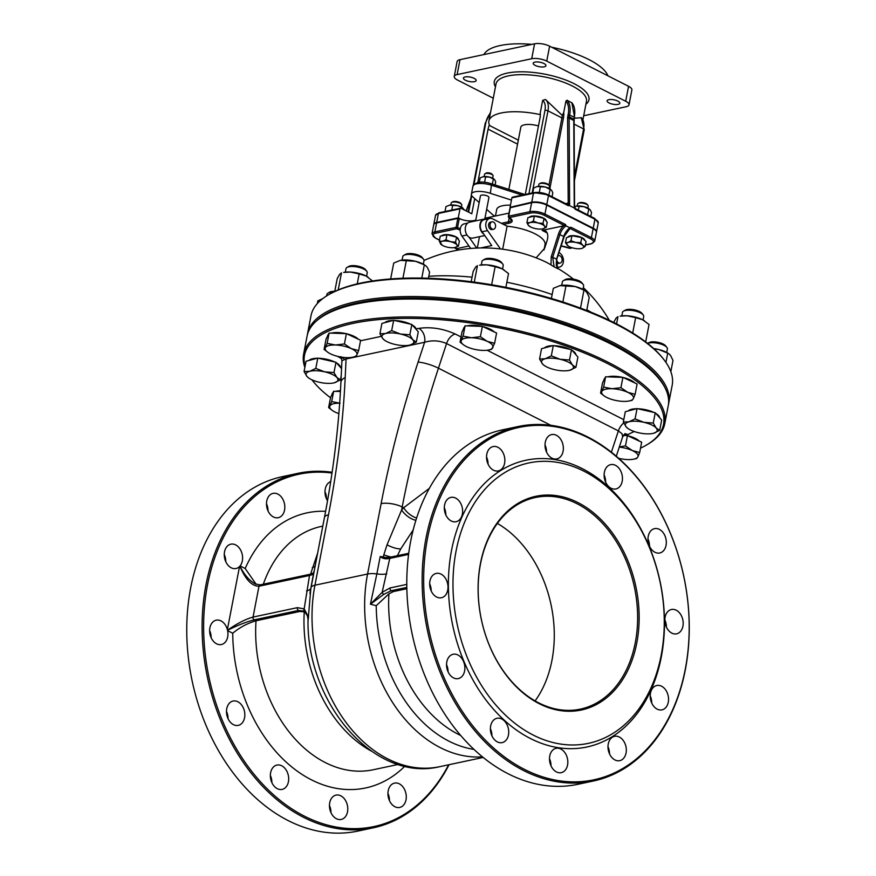<?xml version="1.0" encoding="UTF-8"?>
<svg xmlns="http://www.w3.org/2000/svg" width="876" height="876" viewBox="0 0 876 876"><rect width="100%" height="100%" fill="white"/><g stroke="black" fill="none" stroke-linecap="round" stroke-linejoin="round"><path stroke-width="1.31" d="M540.35 114.636A46.045 16.053 -169.1 0 0 501.16 112.993A46.045 16.053 -169.1 0 0 488.885 121.03A46.045 16.053 -169.1 0 0 489.772 125.651L518.329 140.171M572.017 102.985L567.013 100.214L565.94 101.047L563.739 112.511L562.25 115.435L545.496 99.47L542.671 100.379L540.273 112.829A16.228 9.68 116.9 0 1 539.977 118.118L525.282 194.45M581.346 117.778L574.503 118.205M493.276 98.232L457.568 80.077A10.819 3.767 10.9 0 1 454.25 76.475A10.819 3.767 10.9 0 1 457.13 74.591L531.699 58.736A10.819 3.767 10.9 0 1 546.744 61.112L625.694 101.244A10.819 3.767 10.9 0 1 629.012 104.846A10.819 3.767 10.9 0 1 626.121 106.73L583.69 115.752M474.442 81.665A6.493 2.267 -169.1 0 0 476.172 80.526A6.493 2.267 -169.1 0 0 470.226 77.077A6.493 2.267 -169.1 0 0 463.426 78.073A6.493 2.267 -169.1 0 0 467.236 80.975A6.493 2.267 -169.1 0 0 474.442 81.665M618.106 104.386A6.493 2.267 -169.1 0 0 619.836 103.248A6.493 2.267 -169.1 0 0 613.89 99.798A6.493 2.267 -169.1 0 0 607.09 100.795A6.493 2.267 -169.1 0 0 610.9 103.697A6.493 2.267 -169.1 0 0 618.106 104.386M544.226 66.828A6.493 2.267 -169.1 0 0 545.956 65.689A6.493 2.267 -169.1 0 0 540.01 62.24A6.493 2.267 -169.1 0 0 533.21 63.236A6.493 2.267 -169.1 0 0 537.021 66.138A6.493 2.267 -169.1 0 0 544.226 66.828M483.902 54.575A63.828 22.25 10.9 0 1 500.185 45.541A63.828 22.25 10.9 0 1 531.907 44.369M551.705 47.238A63.828 22.25 10.9 0 1 607.955 75.829M454.25 76.475L457.13 61.539A10.819 3.767 10.9 0 1 460.01 59.656L534.579 43.8A10.819 3.767 10.9 0 1 549.624 46.176L628.574 86.308A10.819 3.767 10.9 0 1 631.881 89.91L629.012 104.846M538.466 125.947A13.523 4.708 -169.1 0 0 524.428 124.819A13.523 4.708 -169.1 0 0 520.826 127.184L508.846 189.369M477.825 182.46L488.096 129.155A16.228 9.68 116.9 0 1 489.366 124.808M433.784 224.563A10.819 3.767 10.9 0 1 433.806 224.311A10.819 3.767 10.9 0 1 436.697 222.427L458.268 217.839L459.999 208.871A1.084 0.777 -102 0 1 460.962 208.269L471.792 213.777L474.726 198.589M591.256 312.327A125.18 43.636 -169.1 0 0 586.843 309.775M552.143 294.533A125.18 43.636 -169.1 0 0 506.843 282.28M472.076 277.155A125.18 43.636 -169.1 0 0 428.802 276.29M536.123 257.84L544.686 248.193L547.084 240.615A10.819 6.45 -63.1 0 0 545.146 230.706A10.819 6.45 -63.1 0 0 542.156 230.388L563.607 225.833A11.903 7.096 -63.1 0 0 558.494 233.991L551.223 256.843L552.69 257.27L554.125 266.862L550.993 264.913A145.985 87.085 -63.1 0 0 545.157 261.705A146.04 146.04 0 0 0 424.028 260.457M557.574 268.472L556.556 259.23A146.905 113.683 92.2 0 0 552.69 257.27L559.95 234.407A10.819 6.45 116.9 0 1 566.049 225.877L565.469 224.486L563.607 225.833M492.903 175.266L492.082 174.214A3.241 1.128 -169.1 0 0 489.257 172.944A3.241 1.128 -169.1 0 0 486.169 173.076L485.019 173.744A4.325 1.511 10.9 0 1 485.753 173.481A4.325 1.511 10.9 0 1 492.903 175.266A4.325 1.511 10.9 0 1 493.1 175.868L492.651 178.211M484.154 176.569L484.603 174.236A4.325 1.511 10.9 0 1 485.019 173.744M479.15 202.564L472.963 197.001A13.523 4.708 10.9 0 1 471.408 194.154A13.523 4.708 10.9 0 1 490.308 193.311L491.644 183.851L524.921 194.527M494.743 216.142A29.751 10.37 10.9 0 1 492.17 214.27L486.662 209.32M567.111 204.404A2.168 1.566 78 0 0 568.053 203.123L565.611 203.648M566.958 204.447L567.177 204.415A2.168 1.314 84.5 0 0 567.177 204.426A2.168 1.314 84.5 0 0 568.206 203.188L567.604 118.14A1.084 0.569 179.7 0 1 569.137 118.118A5.409 3.23 116.9 0 1 569.258 116.858L567.757 116.617A6.493 3.876 -63.1 0 0 567.604 118.14M567.177 204.426L568.349 205.718L569.225 205.433L568.206 203.188M575.105 209.156L594.946 219.241A1.084 0.646 -63.1 0 0 594.705 218.431L575.696 208.773L574.371 206.331L574.492 208.105L575.105 209.156L575.784 208.937M458.268 217.839L461.455 219.46M569.225 205.433L574.481 208.105M510.817 207.141L531.732 202.214A10.819 3.767 10.9 0 1 546.777 204.601L593.216 228.209A10.819 3.767 10.9 0 1 596.534 231.801A10.819 3.767 10.9 0 1 596.457 232.052M512.843 197.242A1.084 0.777 78 0 0 511.88 197.845L533.451 193.257A1.084 0.777 -102 0 1 533.999 192.589L512.427 197.177M510.15 206.802L511.88 197.845M556.72 260.161A3.789 2.737 78 0 0 560.125 263.063L558.669 263.38A3.789 2.737 -102 0 1 556.271 262.417M560.125 263.063A3.789 2.737 78 0 0 562.053 260.741A3.789 2.737 78 0 0 561.275 257.029A3.789 2.737 78 0 0 558.549 255.661A3.789 2.737 78 0 0 558.078 255.825M493.593 229.238L492.126 229.556A3.789 2.737 -102 0 1 488.666 226.424A3.789 2.737 -102 0 1 490.549 222.143L492.016 221.836A3.789 2.737 78 0 0 490.122 226.107A3.789 2.737 78 0 0 493.593 229.238A3.789 2.737 78 0 0 495.509 226.917A3.789 2.737 78 0 0 494.732 223.205A3.789 2.737 78 0 0 492.016 221.836M490.308 193.311L511.442 200.1M484.8 219L488.928 197.527A4.325 1.511 -169.1 0 0 486.388 195.589A4.325 1.511 -169.1 0 0 481.581 195.14A4.325 1.511 -169.1 0 0 480.431 195.895L475.613 220.894M495.466 215.989L496.703 209.528A21.637 7.545 10.9 0 1 502.474 205.75A21.637 7.545 10.9 0 1 510.467 205.181M477.891 220.413L469.547 222.186A8.114 5.869 78 0 0 465.43 227.169A8.114 5.869 78 0 0 468.999 237.111A8.114 5.869 -102 0 0 472.92 238.064L484.724 235.556M543.996 249.989L545.025 244.645A32.456 11.311 -169.1 0 0 507.095 226.205L492.684 218.88A7.577 5.475 78 0 0 489.761 218.442L484.286 219.613A7.577 5.475 78 0 0 480.42 224.333A7.577 5.475 78 0 0 482.052 231.768L483.629 234.001A8.114 5.869 -102 0 1 480.048 224.07A8.114 5.869 -102 0 1 484.165 219.077A8.114 5.869 -102 0 1 486.344 219.175M476.73 248.072L468.999 237.111M479.49 236.662L477.3 248.039M483.629 234.001L491.786 245.576L480.661 247.952M489.761 218.442A7.577 5.475 78 0 0 485.906 223.172A7.577 5.475 78 0 0 487.538 230.607L500.47 248.948M470.708 248.466L461.948 236.049A7.577 5.475 -102 0 1 460.316 228.614A7.577 5.475 -102 0 1 464.181 223.884L467.598 223.15M556.939 267.541L559.337 267.103A7.577 5.475 78 0 0 559.457 267.081A7.577 5.475 78 0 0 563.454 260.511A7.577 5.475 78 0 0 559.216 252.704L559.096 252.638M544.883 245.411L545.463 245.718M507.095 226.205L502.66 249.222M475.756 220.172L473.577 220.642A10.819 3.767 10.9 0 1 459.265 218.606L457.83 218.409L456.111 227.366L434.868 231.877A1.084 0.777 78 0 0 435.46 233.268L456.692 228.756A1.084 0.569 -65.7 0 0 457.535 227.574L456.111 227.366A1.084 0.777 78 0 0 456.692 228.756A11.903 4.15 -169.1 0 0 460.174 230.027M455.816 247.799L457.425 249.704M508.649 216.701A1.084 0.712 -60 0 0 509.252 217.576L530.495 213.065A9.735 3.394 10.9 0 1 544.04 215.211L564.702 225.712M590.479 238.809A1.084 0.646 -63.1 0 0 591.399 237.659L570.889 227.234L569.805 228.308L590.479 238.809A9.735 3.394 10.9 0 1 590.862 243.758A1.084 0.777 78 0 0 591.278 243.813L594.705 241.261L596.436 232.304A10.819 3.767 -169.1 0 0 593.118 228.702L546.679 205.094A10.819 3.767 -169.1 0 0 531.633 202.717L510.314 207.7M436.598 222.92A10.819 3.767 -169.1 0 0 433.719 224.814L431.988 233.772A10.819 3.767 -169.1 0 1 434.868 231.877L436.598 222.92L457.83 218.409M509.022 213.109L484.943 218.223M454.359 247.623L456.516 248.718L468.945 245.959M572.094 247.744L569.63 248.269A1.084 0.569 114.3 0 1 569.203 248.083M566.049 225.877L569.926 227.837L570.889 227.234L569.926 227.837A10.819 6.45 -63.1 0 0 563.815 236.378L556.556 259.23L556.282 265.406L557.881 268.724M623.767 422.998A10.819 6.45 -63.1 0 0 618.379 430.893L622.026 433.762L622.639 436.916L625.092 433.554M624.643 433.861A10.819 7.818 -102 0 1 627.774 434.616L634.191 431.507M343.786 358.58A10.819 6.45 -63.1 0 1 343.918 358.645L340.83 356.641L341.925 360.671L346.075 358.974A10.819 7.818 78 0 0 346.261 357.627M341.925 360.671L340.906 382.374A15.144 7.326 2.7 0 1 345.199 377.578L346.075 358.974L424.619 342.275A10.819 7.818 78 0 0 418.805 328.39L416.155 328.949M611.371 452.18L618.379 430.893L446.563 343.556L438.449 368.183A15.144 3.033 -161.8 0 0 418.104 362.073L424.619 342.275C432.01 340.041 439.314 340.468 446.563 343.556A10.819 6.45 116.9 0 1 455.268 334.019C442.928 328.533 430.773 326.649 418.805 328.39M330.526 397.781A182.821 63.729 10.9 0 1 312.885 381.027A182.821 63.729 10.9 0 1 311.987 379.845M305.056 366.398A182.821 63.729 10.9 0 1 514.869 331.248A182.821 63.729 10.9 0 1 646.181 445.205A182.821 63.729 10.9 0 1 640.52 448.151M663.723 359.39L662.902 358.339A182.821 63.729 -169.1 0 0 503.831 286.945A182.821 63.729 -169.1 0 0 329.617 294.161L328.467 294.829A183.905 64.101 10.9 0 1 360.014 283.638A183.905 64.101 10.9 0 1 663.723 359.39A183.905 64.101 10.9 0 1 672.177 385.298L668.716 403.212A183.905 64.101 -169.1 0 0 560.607 320.966A183.905 64.101 -169.1 0 0 356.565 301.563A183.905 64.101 -169.1 0 0 307.553 333.668A183.905 64.101 -169.1 0 0 307.345 334.917M307.553 333.668L311.002 315.743A183.905 64.101 10.9 0 1 328.467 294.829M668.443 404.449A183.905 64.101 -169.1 0 0 668.716 403.212M316.378 321.032A182.821 63.729 10.9 0 1 499.999 306.863A182.821 63.729 10.9 0 1 665.212 388.21M659.792 379.801L658.971 378.75A182.821 63.729 -169.1 0 0 499.9 307.356A182.821 63.729 -169.1 0 0 325.686 314.572L324.536 315.24A183.905 64.101 10.9 0 1 356.083 304.049A183.905 64.101 10.9 0 1 659.792 379.801A183.905 64.101 10.9 0 1 668.246 405.708L664.785 423.623A183.905 64.101 -169.1 0 0 556.676 341.377A183.905 64.101 -169.1 0 0 352.634 321.974A183.905 64.101 -169.1 0 0 303.622 354.079A183.905 64.101 -169.1 0 0 304.859 367.394M303.622 354.079L307.071 336.154A183.905 64.101 10.9 0 1 324.536 315.24M646.181 445.205L647.331 444.537A183.905 64.101 -169.1 0 0 664.785 423.623M311.944 379.823A183.905 64.101 -169.1 0 0 312.064 379.976L312.885 381.027M386.009 558.833A2.168 1.117 -92 0 1 386.984 557.519L390.871 557.081A2.168 1.566 78 0 0 389.776 558.406A16.228 5.661 10.9 0 1 386.009 558.833L382.33 558.023A2.168 0.887 -62.3 0 1 383.283 557.026A15.144 5.278 -169.1 0 0 380.206 556.512L382.33 558.023M384.301 558.713A2.168 0.996 -80.8 0 1 385.44 557.421L386.984 557.519M391.189 557.016A16.228 5.672 22.6 0 1 383.83 554.782L383.283 557.026A16.228 5.661 10.9 0 0 385.44 557.421L387.444 557.683M429.667 583.777A12.439 8.99 -102 0 1 430.609 586.394L430.85 587.435A12.439 8.99 -102 0 1 431.189 590.95M462.375 514.081A12.439 8.99 -102 0 1 456.057 521.724A12.439 8.99 -102 0 1 444.68 511.431A12.439 8.99 -102 0 1 450.888 497.393A12.439 8.99 -102 0 1 459.812 501.882A12.439 8.99 -102 0 1 462.375 514.081M444.307 507.762A12.439 8.99 -102 0 1 445.829 514.935M408.588 554.409L389.776 558.406L382.155 592.296A2.168 0.975 48.8 0 0 383.71 594.399L370.428 604.21L382.155 592.296L390.05 587.949A2.168 1.566 78 0 0 391.222 590.731L383.71 594.399M473.949 749.385A129.998 93.984 -102 0 1 376.231 605.699L370.428 604.21L376.855 573.933A16.228 5.661 -169.1 0 0 386.798 573.846M406.847 588.716L393.521 591.541L388.922 593.84A124.403 89.943 78 0 0 460.71 735.479M376.231 605.699L388.922 593.84M383.83 554.782L387.039 544.817L401.613 509.985A140.631 101.671 -102 0 1 403.661 507.73L429.339 488.37M413.198 529.925L400.748 548.891L397.386 555.691M415.881 520.322A16.228 9.866 41.3 0 1 401.613 509.985L402.194 506.985A15.144 5.278 -169.1 0 0 381.126 503.645A772.38 460.732 116.9 0 1 418.104 362.073M535.083 700.909A108.175 78.205 78 0 0 551.946 660.373A108.175 78.205 78 0 0 497.36 523.432M636.797 642.896A109.259 78.993 -102 0 1 502.769 670.37A109.259 78.993 -102 0 1 536.309 496.199A109.259 78.993 -102 0 1 636.797 642.896M635.286 642.655A108.175 78.205 78 0 0 613.047 536.539A108.175 78.205 78 0 0 535.389 497.502A108.175 78.205 78 0 0 481.395 619.573A108.175 78.205 78 0 0 580.383 709.122A108.175 78.205 78 0 0 635.286 642.655M661.172 655.281A143.335 103.631 78 0 0 529.345 462.846A143.335 103.631 78 0 0 485.348 691.339A143.335 103.631 78 0 0 661.172 655.281M685.339 669.68A181.201 130.995 -102 0 1 593.38 781.009A181.201 130.995 -102 0 1 463.316 715.615A181.201 130.995 -102 0 1 426.054 537.875A181.201 130.995 -102 0 1 518.012 426.546A181.201 130.995 -102 0 1 648.076 491.929A181.201 130.995 -102 0 1 685.339 669.68M685.295 669.133A180.117 130.217 78 0 0 519.643 427.302A180.117 130.217 78 0 0 464.346 714.433A180.117 130.217 78 0 0 685.295 669.133M518.012 426.546L502.66 429.809A181.201 130.995 78 0 0 410.702 541.138A181.201 130.995 78 0 0 447.964 718.889A181.201 130.995 78 0 0 578.029 784.272L593.38 781.009M661.303 656.934A146.577 105.974 -102 0 1 481.493 693.803A146.577 105.974 -102 0 1 526.487 460.13A146.577 105.974 -102 0 1 661.303 656.934M626.055 753.021A12.439 8.99 -102 0 1 619.748 760.664A12.439 8.99 -102 0 1 608.36 750.371A12.439 8.99 -102 0 1 614.569 736.333A12.439 8.99 -102 0 1 623.504 740.822A12.439 8.99 -102 0 1 626.055 753.021M567.56 765.022A12.439 8.99 -102 0 1 561.242 772.665A12.439 8.99 -102 0 1 549.865 762.361A12.439 8.99 -102 0 1 556.074 748.323A12.439 8.99 -102 0 1 564.998 752.812A12.439 8.99 -102 0 1 567.56 765.022M508.463 734.975A12.439 8.99 -102 0 1 502.156 742.618A12.439 8.99 -102 0 1 490.768 732.325A12.439 8.99 -102 0 1 496.977 718.287A12.439 8.99 -102 0 1 505.912 722.777A12.439 8.99 -102 0 1 508.463 734.975M464.608 670.95A12.439 8.99 -102 0 1 458.29 678.593A12.439 8.99 -102 0 1 446.913 668.3A12.439 8.99 -102 0 1 453.122 654.262A12.439 8.99 -102 0 1 462.046 658.752A12.439 8.99 -102 0 1 464.608 670.95M447.735 590.106A12.439 8.99 -102 0 1 441.427 597.75A12.439 8.99 -102 0 1 430.039 587.446A12.439 8.99 -102 0 1 436.248 573.408A12.439 8.99 -102 0 1 445.183 577.897A12.439 8.99 -102 0 1 447.735 590.106M504.598 463.273A12.439 8.99 -102 0 1 498.291 470.916A12.439 8.99 -102 0 1 486.903 460.612A12.439 8.99 -102 0 1 493.111 446.574A12.439 8.99 -102 0 1 502.047 451.063A12.439 8.99 -102 0 1 504.598 463.273M563.093 451.271A12.439 8.99 -102 0 1 556.786 458.915A12.439 8.99 -102 0 1 545.398 448.621A12.439 8.99 -102 0 1 551.606 434.584A12.439 8.99 -102 0 1 560.541 439.073A12.439 8.99 -102 0 1 563.093 451.271M622.19 481.318A12.439 8.99 -102 0 1 615.883 488.961A12.439 8.99 -102 0 1 604.495 478.657A12.439 8.99 -102 0 1 610.703 464.619A12.439 8.99 -102 0 1 619.639 469.109A12.439 8.99 -102 0 1 622.19 481.318M666.056 545.343A12.439 8.99 -102 0 1 659.737 552.986A12.439 8.99 -102 0 1 648.35 542.682A12.439 8.99 -102 0 1 654.558 528.644A12.439 8.99 -102 0 1 663.493 533.134A12.439 8.99 -102 0 1 666.056 545.343M682.919 626.187A12.439 8.99 -102 0 1 676.611 633.83A12.439 8.99 -102 0 1 665.223 623.537A12.439 8.99 -102 0 1 671.432 609.499A12.439 8.99 -102 0 1 680.367 613.988A12.439 8.99 -102 0 1 682.919 626.187M668.278 702.213A12.439 8.99 -102 0 1 661.971 709.856A12.439 8.99 -102 0 1 650.583 699.552A12.439 8.99 -102 0 1 656.792 685.514A12.439 8.99 -102 0 1 665.727 690.003A12.439 8.99 -102 0 1 668.278 702.213M664.851 619.869A12.439 8.99 -102 0 1 666.373 627.041M650.211 695.883A12.439 8.99 -102 0 1 651.733 703.056M607.988 746.702A12.439 8.99 -102 0 1 609.51 753.875M549.493 758.693A12.439 8.99 -102 0 1 551.015 765.865M490.396 728.657A12.439 8.99 -102 0 1 491.918 735.829M446.541 664.632A12.439 8.99 -102 0 1 448.063 671.804M486.53 456.944A12.439 8.99 -102 0 1 488.052 464.116M545.025 444.953A12.439 8.99 -102 0 1 546.547 452.125M604.122 474.989A12.439 8.99 -102 0 1 605.644 482.161M647.977 539.014A12.439 8.99 -102 0 1 649.51 546.186M312.228 574.525L313.006 573.868A2.168 1.84 -139.3 0 1 313.378 573.046L310.608 574.141A2.168 1.566 78 0 0 309.513 575.477A16.228 5.661 -169.1 0 0 312.228 574.525A2.168 1.872 -119.4 0 1 313.071 573.298A2.168 1.872 -119.4 0 1 313.082 573.298A2.168 1.872 -119.4 0 1 313.115 573.276M297.347 607.659L253.054 617.076L258.989 586.219A2.168 1.566 78 0 1 260.084 584.883L255.146 583.876C249.342 580.635 244.262 574.733 239.893 566.159L239.86 566.203C245.598 579.616 251.97 586.296 258.989 586.219L309.513 575.477L304.18 608.875A2.168 1.73 124.6 0 0 304.3 611.273L308.604 617.361L304.18 608.875L297.347 607.659A2.168 1.566 78 0 0 298.508 610.441L304.3 611.273M313.006 573.868L313.696 572.619A2.168 1.555 -159.1 0 1 313.761 572.356A2.168 1.555 -159.1 0 1 313.761 572.346A2.168 1.555 -159.1 0 1 313.849 572.17M313.696 572.619L310.925 587.763M398.251 764.43L373.22 769.752A124.403 89.943 -102 0 1 256.022 620.777L254.215 619.858A2.168 1.566 78 0 1 253.054 617.076C245.652 619.102 237.144 623.482 227.53 630.205L227.541 630.271C237.856 625.19 246.747 621.719 254.215 619.858L298.508 610.441L299.822 611.47L256.022 620.777C247.371 623.318 239.608 627.479 232.731 633.238A140.631 101.671 78 0 0 294.128 768.81A140.631 101.671 78 0 0 404.832 766.215M227.541 630.271L227.618 630.643A12.439 8.99 -102 0 1 227.694 636.885A12.439 8.99 -102 0 1 221.376 644.528A12.439 8.99 -102 0 1 209.999 634.224A12.439 8.99 -102 0 1 216.208 620.186A12.439 8.99 -102 0 1 227.377 629.592L227.53 630.205M239.86 566.203L239.52 566.553A12.439 8.99 -102 0 1 236.016 568.513A12.439 8.99 -102 0 1 224.639 558.209A12.439 8.99 -102 0 1 230.848 544.171A12.439 8.99 -102 0 1 239.772 548.661A12.439 8.99 -102 0 1 242.334 560.87A12.439 8.99 -102 0 1 240.09 565.929L239.893 566.159M224.267 554.541A12.439 8.99 -102 0 1 225.789 561.713M256.219 584.369L245.192 568.524L240.09 565.929M308.133 620.175L310.881 587.96A15.144 5.278 10.9 0 1 310.903 587.862A15.144 5.278 10.9 0 1 314.933 585.212L328.489 514.836A772.38 460.732 -63.1 0 0 345.199 377.578M305.932 612.839L304.257 611.842L299.822 611.47M317.495 553.588L310.553 574.152M373.34 827.798L357.988 831.061A181.201 130.995 -102 0 1 227.924 765.668A181.201 130.995 -102 0 1 190.661 587.927A181.201 130.995 -102 0 1 282.62 476.588L297.971 473.325A181.201 130.995 78 0 0 206.013 584.664A181.201 130.995 78 0 0 243.276 762.405A181.201 130.995 78 0 0 373.34 827.798A181.201 130.995 78 0 0 449.07 764.693M332.124 472.263A181.201 130.995 78 0 0 297.971 473.325M387.948 793.481A12.439 8.99 -102 0 1 389.47 800.653M329.453 805.482A12.439 8.99 -102 0 1 330.975 812.643M270.356 775.435A12.439 8.99 -102 0 1 271.878 782.607M226.49 711.411A12.439 8.99 -102 0 1 228.023 718.583M209.627 630.556A12.439 8.99 -102 0 1 211.149 637.728M266.49 503.733A12.439 8.99 -102 0 1 268.012 510.894M324.985 491.732A12.439 8.99 -102 0 1 326.507 498.904M448.643 764.781A180.117 130.217 -102 0 1 221.19 717.641A180.117 130.217 -102 0 1 332.004 473.051M406.015 799.799A12.439 8.99 -102 0 1 399.697 807.453A12.439 8.99 -102 0 1 388.32 797.149A12.439 8.99 -102 0 1 394.529 783.111A12.439 8.99 -102 0 1 403.453 787.601A12.439 8.99 -102 0 1 406.015 799.799M347.52 811.8A12.439 8.99 -102 0 1 341.202 819.443A12.439 8.99 -102 0 1 329.825 809.139A12.439 8.99 -102 0 1 336.034 795.101A12.439 8.99 -102 0 1 344.958 799.591A12.439 8.99 -102 0 1 347.52 811.8M288.423 781.764A12.439 8.99 -102 0 1 282.105 789.407A12.439 8.99 -102 0 1 270.728 779.103A12.439 8.99 -102 0 1 276.936 765.066A12.439 8.99 -102 0 1 285.861 769.555A12.439 8.99 -102 0 1 288.423 781.764M244.568 717.74A12.439 8.99 -102 0 1 238.25 725.383A12.439 8.99 -102 0 1 226.862 715.079A12.439 8.99 -102 0 1 233.082 701.041A12.439 8.99 -102 0 1 242.006 705.53A12.439 8.99 -102 0 1 244.568 717.74M284.558 510.051A12.439 8.99 -102 0 1 278.239 517.694A12.439 8.99 -102 0 1 266.862 507.401A12.439 8.99 -102 0 1 273.071 493.363A12.439 8.99 -102 0 1 281.995 497.853A12.439 8.99 -102 0 1 284.558 510.051M327.525 500.776A12.439 8.99 -102 0 1 330.712 481.614M587.971 205.356L587.216 204.393A4.413 1.533 -169.1 0 0 581.171 202.455A4.413 1.533 -169.1 0 0 579.167 202.838L578.105 203.451A5.409 1.883 10.9 0 1 580.558 202.98A5.409 1.883 10.9 0 1 587.971 205.356A5.409 1.883 10.9 0 1 588.212 206.112L587.84 208.061M577.218 206.013L577.591 204.064A5.409 1.883 10.9 0 1 578.105 203.451M575.718 242.433L580.766 242.674L582.792 245.335A8.651 3.011 -169.1 0 0 575.718 242.433A8.651 3.011 -169.1 0 0 568.075 242.499L570.955 240.78L575.718 242.433M585.091 246.572L582.212 248.291A8.651 3.011 -169.1 0 0 582.792 245.335L585.091 246.572L586.066 241.513L581.741 237.604L580.766 242.674M568.272 246.046L565.469 242.794L568.075 242.499A8.651 3.011 -169.1 0 0 567.495 245.455A8.651 3.011 -169.1 0 0 568.272 246.046A8.651 3.011 -169.1 0 0 574.568 248.357A8.651 3.011 -169.1 0 0 581.27 248.554A8.651 3.011 -169.1 0 0 582.212 248.291L581.335 248.543M570.955 240.78L571.929 235.71L569.181 236.717L566.443 237.724L565.469 242.794M571.929 235.71L581.741 237.604M567.933 237.177A8.651 3.011 10.9 0 1 576.945 236.06A8.651 3.011 10.9 0 1 584.883 240.451M549.263 185.679L548.507 184.716A4.413 1.533 -169.1 0 0 547.226 183.807A4.413 1.533 -169.1 0 0 540.47 183.172L539.408 183.785A5.409 1.883 10.9 0 1 547.697 184.562A5.409 1.883 10.9 0 1 549.263 185.679A5.409 1.883 10.9 0 1 549.515 186.446L549.143 188.395M538.521 186.347L538.893 184.398A5.409 1.883 10.9 0 1 539.408 183.785M544.5 226.085L546.241 227.311L542.879 228.811A8.651 3.011 -169.1 0 0 544.5 226.085A8.651 3.011 -169.1 0 0 538.061 222.986L543.032 223.424L544.5 226.085M530.133 226.599L528.392 225.362A8.651 3.011 -169.1 0 0 529.575 226.38A8.651 3.011 -169.1 0 0 534.82 228.461A8.651 3.011 -169.1 0 0 542.572 228.888M530.013 222.635L533.375 221.124L538.061 222.986A8.651 3.011 -169.1 0 0 530.013 222.635A8.651 3.011 -169.1 0 0 528.392 225.362L526.925 222.712L530.013 222.635M526.925 222.712L527.899 217.653L531.119 216.854L534.349 216.065L533.375 221.124M534.349 216.065L544.007 218.365L543.032 223.424M529.356 217.292A8.651 3.011 10.9 0 1 535.488 216.022A8.651 3.011 10.9 0 1 543.985 218.354L547.215 222.252L546.241 227.311M544.018 218.376A8.651 3.011 10.9 0 1 546.164 220.982M461.542 204.327L460.787 203.363A4.413 1.533 -169.1 0 0 455.389 201.447A4.413 1.533 -169.1 0 0 452.739 201.819L451.677 202.433A5.409 1.883 10.9 0 1 454.929 201.973A5.409 1.883 10.9 0 1 461.542 204.327A5.409 1.883 10.9 0 1 461.794 205.094L461.411 207.043M450.79 204.995L451.173 203.046A5.409 1.883 10.9 0 1 451.677 202.433M450.636 241.71L455.564 242.203L456.867 244.853A8.651 3.011 -169.1 0 0 450.636 241.71A8.651 3.011 -169.1 0 0 442.49 241.228L445.983 239.794L450.636 241.71M458.433 246.068L454.951 247.514A8.651 3.011 -169.1 0 0 456.867 244.853L458.433 246.068L459.407 241.009L456.538 237.144L455.564 242.203M442.15 245.116L439.27 241.25L442.49 241.228A8.651 3.011 -169.1 0 0 440.573 243.9A8.651 3.011 -169.1 0 0 441.854 245.028A8.651 3.011 -169.1 0 0 446.804 247.032A8.651 3.011 -169.1 0 0 454.852 247.536L454.852 247.536M445.983 239.794L446.957 234.735L443.606 235.458L440.245 236.191L439.27 241.25M446.957 234.735L456.538 237.144M441.679 235.874A8.651 3.011 10.9 0 1 447.997 234.691A8.651 3.011 10.9 0 1 456.451 237.122M456.582 237.199A8.651 3.011 10.9 0 1 458.444 239.641L458.433 239.696M464.543 210.098L462.276 207.612L457.633 205.685A8.651 3.011 10.9 0 1 462.528 207.678A8.651 3.011 10.9 0 1 462.758 207.831M462.528 207.678L462.046 208.827M449.53 205.17L449.53 205.17A8.651 3.011 10.9 0 1 457.633 205.685L449.465 205.181A8.651 3.011 10.9 0 1 449.53 205.17L445.95 206.616L445.008 211.51M452.706 205.181L451.764 210.076M552.055 196.761L552.811 192.819L551.541 190.18L545.354 187.026A8.651 3.011 10.9 0 1 550.248 189.03A8.651 3.011 10.9 0 1 550.478 189.183M550.248 189.03L548.814 195.107M537.251 186.522L537.251 186.522A8.651 3.011 10.9 0 1 545.354 187.026L537.196 186.533A8.651 3.011 10.9 0 1 537.251 186.522L533.681 187.968L532.739 192.862M540.426 186.522L539.298 192.402M590.752 216.427L591.519 212.496L590.249 209.846L584.051 206.703A8.651 3.011 10.9 0 1 588.946 208.696A8.651 3.011 10.9 0 1 589.176 208.849M588.946 208.696L587.511 214.784M575.948 206.189L575.948 206.189A8.651 3.011 10.9 0 1 584.051 206.703L575.893 206.199A8.651 3.011 10.9 0 1 575.948 206.189L574.557 206.594M579.135 206.199L578.368 210.131M495.104 184.956L495.696 181.836L494.666 179.689L489.64 177.127A7.03 2.453 10.9 0 1 493.615 178.748A7.03 2.453 10.9 0 1 493.801 178.879M494.666 179.689L493.418 178.693L492.378 184.08M483.059 176.722L483.059 176.722A7.03 2.453 10.9 0 1 489.64 177.127L483.005 176.733A7.03 2.453 10.9 0 1 483.059 176.722L480.147 177.894L479.314 182.241M485.643 176.722L484.559 182.307M653.715 348.571A16.228 5.661 10.9 0 1 658.993 349.59A16.228 5.661 10.9 0 1 668.18 353.324L658.993 349.59L653.912 348.757M670.83 371.665L672.987 360.452L670.6 355.492L668.87 353.784M665.935 362.401L667.709 353.203M647.638 343.425A10.819 3.767 10.9 0 1 653.058 342.713A10.819 3.767 10.9 0 1 666.899 347.444L665.64 345.845A9.154 3.197 -169.1 0 0 653.923 341.826A9.154 3.197 -169.1 0 0 648.941 342.625L647.605 343.403M666.899 347.444A10.819 3.767 10.9 0 1 667.392 348.966L666.724 352.459M643.904 422.32L653.255 423.064L656.212 428.046A16.228 5.661 -169.1 0 0 643.904 422.32A16.228 5.661 -169.1 0 0 628.935 421.805L635.067 418.903L643.904 422.32M659.694 430.368L653.562 433.27A16.228 5.661 -169.1 0 0 656.212 428.046L659.694 430.368L661.676 420.053L655.237 412.749L653.255 423.064M653.562 433.27L652.751 433.467A16.228 5.661 -169.1 0 0 653.562 433.27M628.114 428.594L626.285 427.028L623.318 422.035L628.935 421.805A16.228 5.661 -169.1 0 0 626.285 427.028A16.228 5.661 -169.1 0 0 628.377 428.769A16.228 5.661 -169.1 0 0 638.604 432.755A16.228 5.661 -169.1 0 0 652.751 433.467M635.067 418.903L637.049 408.588L625.311 411.72L623.318 422.035M637.049 408.588L655.237 412.749M628.289 410.932A16.228 5.661 10.9 0 1 636.436 408.753M637.816 408.764A16.228 5.661 10.9 0 1 654.033 412.476M655.839 413.439A16.228 5.661 10.9 0 1 659.617 417.721M619.354 446.891L625.464 445.906L632.308 450.549L639.677 452.52L637.892 456.867A16.228 5.661 -169.1 0 0 632.308 450.549A16.228 5.661 -169.1 0 0 619.277 447.132M636.611 458.553L633.644 459.188A16.228 5.661 -169.1 0 0 637.892 456.867L636.611 458.553M618.642 458.279A16.228 5.661 -169.1 0 0 627.72 459.582A16.228 5.661 -169.1 0 0 633.644 459.188M623.307 435.449L627.446 435.591L625.464 445.906M627.446 435.591L641.659 442.205L639.677 452.52M623.657 434.934A16.228 5.661 10.9 0 1 627.085 435.569M627.753 435.733A16.228 5.661 10.9 0 1 639.294 441.099M332.628 410.669L328.631 407.614L329.902 405.927A16.228 5.661 -169.1 0 0 332.77 410.767A16.228 5.661 -169.1 0 0 335.486 412.257A16.228 5.661 -169.1 0 0 338.87 413.603M339.669 403.201A16.228 5.661 -169.1 0 0 329.902 405.927L331.686 401.58L340.074 403.212M328.631 407.614L330.613 397.299L333.679 391.265L340.425 391.495M333.679 391.265L331.686 401.58M335.804 391.342A16.228 5.661 10.9 0 1 340.468 390.762M332.015 394.539L332.113 394.025A16.228 5.661 10.9 0 1 332.968 392.656M322.762 298.617L317.846 300.851L317.309 303.589M334.774 291.347A9.154 3.197 -169.1 0 0 329.683 292.135L327.92 293.164A10.819 3.767 10.9 0 1 333.241 292.212M326.584 295.968L326.89 294.391A10.819 3.767 10.9 0 1 327.92 293.164M308.845 378.103L307.027 376.538A16.228 5.661 -169.1 0 0 309.108 378.279A16.228 5.661 -169.1 0 0 319.335 382.264A16.228 5.661 -169.1 0 0 333.482 382.976A16.228 5.661 -169.1 0 0 334.303 382.779L333.526 382.965M304.06 371.555L309.677 371.315A16.228 5.661 -169.1 0 0 307.027 376.538L304.06 371.555L306.042 361.24L317.791 358.098L335.968 362.259L341.552 368.588M315.798 368.413L324.635 371.829A16.228 5.661 -169.1 0 0 309.677 371.315L315.798 368.413L317.791 358.098M336.953 377.556L340.425 379.877L334.303 382.779A16.228 5.661 -169.1 0 0 336.953 377.556A16.228 5.661 -169.1 0 0 324.635 371.829L333.986 372.574L336.953 377.556M341.213 375.782L340.425 379.877M335.968 362.259L333.986 372.574M318.546 358.273A16.228 5.661 10.9 0 1 318.809 358.273A16.228 5.661 10.9 0 1 334.763 361.985M336.581 362.949A16.228 5.661 10.9 0 1 340.348 367.23M309.031 360.441A16.228 5.661 10.9 0 1 317.178 358.262M372.519 280.955L366.113 276.017L359.16 273.936L350.575 272.064L343.655 272.414A16.228 5.661 10.9 0 1 350.575 272.064A16.228 5.661 10.9 0 1 366.113 276.017A16.228 5.661 10.9 0 1 368.03 277.112A16.228 5.661 10.9 0 1 368.106 277.166M338.202 289.923L341.487 272.863L339.614 274.396L337.227 278.601L334.741 291.467M357.244 283.879L359.16 273.936M366.748 271.231L365.489 269.622A9.154 3.197 -169.1 0 0 357.517 266.052A9.154 3.197 -169.1 0 0 348.79 266.413L347.027 267.432A10.819 3.767 10.9 0 1 358.383 267.235A10.819 3.767 10.9 0 1 366.748 271.231A10.819 3.767 10.9 0 1 367.241 272.754L366.573 276.247M345.319 272.162L345.998 268.669A10.819 3.767 10.9 0 1 347.027 267.432M328.073 352.459L324.076 349.393L325.346 347.717A16.228 5.661 -169.1 0 0 328.215 352.557A16.228 5.661 -169.1 0 0 330.92 354.046A16.228 5.661 -169.1 0 0 346.677 357.649A16.228 5.661 -169.1 0 0 352.59 357.244A16.228 5.661 -169.1 0 0 356.839 354.933L355.568 356.609L352.59 357.244M327.131 343.37L335.519 345.002A16.228 5.661 -169.1 0 0 325.346 347.717L327.131 343.37L329.124 333.055L346.403 333.647L360.616 340.271L358.634 350.586L356.839 354.933A16.228 5.661 -169.1 0 0 351.265 348.604A16.228 5.661 -169.1 0 0 335.519 345.002L344.41 343.961L351.265 348.604L358.634 350.586M329.124 333.055L326.058 339.078L324.076 349.393M346.403 333.647L344.41 343.961M346.71 333.789A16.228 5.661 10.9 0 1 358.24 339.165M327.46 336.329L327.558 335.815A16.228 5.661 10.9 0 1 328.412 334.446M331.248 333.132A16.228 5.661 10.9 0 1 346.042 333.636M400.409 260.347L400.299 260.369A16.228 5.661 10.9 0 1 400.409 260.347A16.228 5.661 10.9 0 1 415.607 261.311A16.228 5.661 10.9 0 1 424.783 265.045L415.607 261.311L400.299 260.369L393.718 263.052L390.652 278.94M428.419 278.25L429.59 272.162L427.214 267.213L425.484 265.505M421.783 278.086L424.312 264.913M402.927 278.261L406.376 260.358M423.502 259.165L422.243 257.555A9.154 3.197 -169.1 0 0 414.282 253.985A9.154 3.197 -169.1 0 0 405.555 254.347L403.781 255.365A10.819 3.767 10.9 0 1 420.162 256.832A10.819 3.767 10.9 0 1 423.502 259.165A10.819 3.767 10.9 0 1 424.006 260.687L423.327 264.18M402.084 260.095L402.763 256.602A10.819 3.767 10.9 0 1 403.781 255.365M384.717 340.315L382.889 338.738L379.932 333.756L385.55 333.526A16.228 5.661 -169.1 0 0 382.889 338.738A16.228 5.661 -169.1 0 0 384.98 340.49A16.228 5.661 -169.1 0 0 395.207 344.476A16.228 5.661 -169.1 0 0 409.355 345.177A16.228 5.661 -169.1 0 0 410.165 344.991L409.399 345.177M391.671 330.624L400.507 334.03A16.228 5.661 -169.1 0 0 385.55 333.526L391.671 330.624L393.663 320.309L411.84 324.47L418.29 331.774L416.297 342.089L410.165 344.991A16.228 5.661 -169.1 0 0 412.826 339.768A16.228 5.661 -169.1 0 0 400.507 334.03L409.858 334.785L412.826 339.768L416.297 342.089M393.663 320.309L381.914 323.441L379.932 333.756M411.84 324.47L409.858 334.785M394.419 320.474A16.228 5.661 10.9 0 1 410.428 324.087A16.228 5.661 10.9 0 1 410.636 324.197M412.443 325.149A16.228 5.661 10.9 0 1 416.22 329.431M384.903 322.642A16.228 5.661 10.9 0 1 393.05 320.463M505.868 287.35L508.529 273.509L502.079 268.768L495.126 266.698L486.541 264.826L479.621 265.176A16.228 5.661 10.9 0 1 486.541 264.826A16.228 5.661 10.9 0 1 502.079 268.768A16.228 5.661 10.9 0 1 503.996 269.874A16.228 5.661 10.9 0 1 504.072 269.928M474.277 282.138L477.453 265.614L475.58 267.158L473.193 271.352L471.189 281.733M491.644 284.755L495.126 266.698M502.714 263.994L501.455 262.384A9.154 3.197 -169.1 0 0 493.484 258.803A9.154 3.197 -169.1 0 0 484.756 259.165L482.994 260.194A10.819 3.767 10.9 0 1 493.068 259.723A10.819 3.767 10.9 0 1 502.561 263.807A10.819 3.767 10.9 0 1 502.714 263.994A10.819 3.767 10.9 0 1 503.207 265.516L502.539 269.009M481.296 264.913L481.964 261.42A10.819 3.767 10.9 0 1 482.994 260.194M464.039 345.21L460.042 342.155L463.097 336.121L471.485 337.753A16.228 5.661 -169.1 0 0 461.313 340.468A16.228 5.661 -169.1 0 0 464.181 345.308A16.228 5.661 -169.1 0 0 466.897 346.797A16.228 5.661 -169.1 0 0 482.643 350.4A16.228 5.661 -169.1 0 0 488.567 350.006A16.228 5.661 -169.1 0 0 492.816 347.684A16.228 5.661 -169.1 0 0 487.231 341.355A16.228 5.661 -169.1 0 0 471.485 337.753L480.376 336.712L487.231 341.355L494.601 343.337L491.535 349.371L488.567 350.006M463.097 336.121L465.09 325.806L462.024 331.84L460.042 342.155M465.09 325.806L482.369 326.398L496.582 333.022L494.601 343.337M482.369 326.398L480.376 336.712M463.426 329.08L463.524 328.566A16.228 5.661 10.9 0 1 464.379 327.197M467.215 325.883A16.228 5.661 10.9 0 1 482.008 326.387M482.676 326.551A16.228 5.661 10.9 0 1 494.217 331.916M575.236 286.551A16.228 5.661 10.9 0 1 584.423 290.295L575.236 286.551L559.928 285.62A16.228 5.661 10.9 0 1 560.049 285.598A16.228 5.661 10.9 0 1 575.236 286.551M586.701 310.509L589.23 297.413L586.843 292.453L585.113 290.744M560.049 285.598L553.347 288.303L551.387 298.464M580.492 308.133L583.953 290.164M562.852 302.012L566.005 285.609M583.142 284.404L581.883 282.806A9.154 3.197 -169.1 0 0 573.911 279.225A9.154 3.197 -169.1 0 0 565.184 279.586L563.421 280.616A10.819 3.767 10.9 0 1 573.725 280.189A10.819 3.767 10.9 0 1 583.142 284.404A10.819 3.767 10.9 0 1 583.635 285.937L582.967 289.43M561.713 285.335L562.392 281.842A10.819 3.767 10.9 0 1 562.512 281.481A10.819 3.767 10.9 0 1 563.421 280.616M545.179 358.766L551.311 355.864L560.136 359.28A16.228 5.661 -169.1 0 0 545.179 358.766A16.228 5.661 -169.1 0 0 542.529 363.989L539.561 359.007L545.179 358.766M569.488 360.025L572.455 365.018A16.228 5.661 -169.1 0 0 560.136 359.28L569.488 360.025L571.481 349.71L577.919 357.014L575.926 367.329L569.805 370.23A16.228 5.661 -169.1 0 0 572.455 365.018L575.926 367.329M544.357 365.555L542.529 363.989A16.228 5.661 -169.1 0 0 544.609 365.73A16.228 5.661 -169.1 0 0 554.837 369.727A16.228 5.661 -169.1 0 0 568.984 370.428A16.228 5.661 -169.1 0 0 569.805 370.23L568.984 370.428M551.311 355.864L553.293 345.549L547.423 347.115L541.543 348.692L539.561 359.007M553.293 345.549L571.481 349.71M544.533 347.892A16.228 5.661 10.9 0 1 552.679 345.713M554.048 345.724A16.228 5.661 10.9 0 1 570.265 349.436M572.083 350.4A16.228 5.661 10.9 0 1 575.85 354.681M645.689 341.914L649.05 324.481L642.601 319.74L635.648 317.66L627.063 315.787L620.142 316.148A16.228 5.661 10.9 0 1 627.063 315.787A16.228 5.661 10.9 0 1 642.601 319.74A16.228 5.661 10.9 0 1 644.517 320.835A16.228 5.661 10.9 0 1 644.605 320.89M616.573 323.89L617.974 316.586L616.102 318.119L613.693 322.434M632.691 332.99L635.648 317.66M643.236 314.955L641.977 313.356A9.154 3.197 -169.1 0 0 635.089 310.005A9.154 3.197 -169.1 0 0 626.45 309.677A9.154 3.197 -169.1 0 0 625.278 310.137L623.515 311.155A10.819 3.767 10.9 0 1 624.906 310.619A10.819 3.767 10.9 0 1 635.1 311.013A10.819 3.767 10.9 0 1 643.236 314.955A10.819 3.767 10.9 0 1 643.729 316.477L643.061 319.97M621.818 315.886L622.486 312.393A10.819 3.767 10.9 0 1 623.515 311.155M612.006 388.725L620.909 387.685L627.753 392.328A16.228 5.661 -169.1 0 0 612.006 388.725A16.228 5.661 -169.1 0 0 601.834 391.441L603.63 387.093L612.006 388.725M635.122 394.31L633.337 398.657A16.228 5.661 -169.1 0 0 627.753 392.328L635.122 394.31L637.104 383.995L622.891 377.37L620.909 387.685M632.056 400.332L629.088 400.978A16.228 5.661 -169.1 0 0 633.337 398.657L632.056 400.332M604.56 396.182L600.564 393.127L601.834 391.441A16.228 5.661 -169.1 0 0 604.714 396.28A16.228 5.661 -169.1 0 0 607.418 397.77A16.228 5.661 -169.1 0 0 623.164 401.372A16.228 5.661 -169.1 0 0 629.088 400.978M603.63 387.093L605.612 376.779L604.079 379.79L602.546 382.812L600.564 393.127M605.612 376.779L622.891 377.37M603.947 380.053L604.046 379.538A16.228 5.661 10.9 0 1 604.911 378.169M607.736 376.855A16.228 5.661 10.9 0 1 622.529 377.359M623.197 377.512A16.228 5.661 10.9 0 1 634.739 382.889M488.885 121.03L496.024 83.943A46.045 16.053 10.9 0 1 508.299 75.905A46.045 16.053 10.9 0 1 559.392 80.767A46.045 16.053 10.9 0 1 586.46 101.364L582.956 119.574M585.902 104.255A48.213 16.808 -169.1 0 0 544.806 74.153A48.213 16.808 -169.1 0 0 495.477 86.844M625.694 101.244L628.574 86.308M546.744 61.112L549.624 46.176M531.699 58.736L534.579 43.8M457.13 74.591L460.01 59.656M517.563 144.135L488.096 129.155M473.971 184.256L485.775 122.958A14.06 8.388 116.9 0 1 490.418 113.103M468.605 212.156L471.77 195.698M490.593 112.15L485.205 123.341A2.168 0.756 10.9 0 1 485.775 122.958M466.295 210.985L470.467 199.859M581.106 117.57A16.228 9.68 116.9 0 1 583.591 128.947A2.168 0.756 10.9 0 1 584.248 129.67L574.426 180.719M574.13 124.14L583.591 128.947L574.404 176.667M571.656 102.569A21.637 12.91 116.9 0 1 574.306 117.132L573.911 119.213A5.409 3.23 -63.1 0 0 573.78 120.483L574.24 207.623M565.94 101.047A20.553 12.264 116.9 0 1 568.163 114.537L574.306 117.132L573.911 119.213L569.258 116.858L569.663 114.767A21.637 12.91 -63.1 0 0 567.013 100.214M554.125 266.862A136.776 105.843 -87.8 0 1 558.023 268.844M542.671 100.379A14.06 8.388 116.9 0 1 544.971 110.376A2.168 0.756 10.9 0 1 547.982 110.847A16.228 9.68 -63.1 0 0 545.496 99.47M532.17 192.983L547.982 110.847L561.921 117.931L548.945 185.274M544.971 110.376L528.94 193.673M471.408 194.154L472.941 186.183A13.523 4.708 10.9 0 1 491.841 185.351L522.216 195.096M546.777 204.601L548.507 195.633A1.084 0.646 -63.1 0 0 547.96 194.8A9.735 3.394 -169.1 0 0 534.415 192.654M531.732 202.214L533.451 193.257A10.819 3.767 10.9 0 1 548.507 195.633L568.349 205.718M593.216 228.209L594.946 219.241A10.819 3.767 10.9 0 1 598.253 222.843L594.705 218.431A1.084 0.646 -63.1 0 0 594.41 218.398M549.832 188.767L563.421 118.172L561.921 117.931A16.228 9.68 116.9 0 0 562.25 115.435M563.421 118.172A17.312 10.326 -63.1 0 0 563.739 112.511M436.697 222.427L438.416 213.459A1.084 0.777 -102 0 1 438.964 212.802L435.536 215.354A10.819 3.767 10.9 0 1 438.416 213.459L459.999 208.871M569.597 205.269L569.137 118.118L573.78 120.483A1.084 0.569 -0.3 0 1 574.108 120.888L574.24 119.574M568.163 114.537L567.757 116.617M487.538 230.607L482.052 231.768M466.996 234.976L461.948 236.049M570.396 248.105A1.084 0.777 -102 0 1 569.63 248.269A11.903 4.15 -169.1 0 0 561.209 245.97M590.862 243.758L585.409 244.908M542.156 230.388L547.161 232.928M503.503 224.387L508.989 223.216A11.903 4.15 -169.1 0 0 509.252 217.576A1.084 0.777 -102 0 1 508.671 216.186L508.387 216.383A1.084 1.084 0 0 0 508.912 217.522L511.288 219.942A10.819 3.767 10.9 0 1 508.409 221.825L501.411 223.314M435.339 237.944A1.084 0.646 -63.1 0 0 435.843 238.206A9.735 3.394 10.9 0 1 435.46 233.268M439.5 240.068L435.843 238.206M460.327 228.603A10.819 3.767 10.9 0 1 457.535 227.574L459.265 218.606M508.989 223.216A1.084 0.777 -102 0 1 508.409 221.825L509.197 217.697M530.495 213.065A1.084 0.777 -102 0 1 529.903 211.674L508.671 216.186L510.401 207.229M544.04 215.211A1.084 0.646 -63.1 0 0 544.96 214.062A10.819 3.767 -169.1 0 0 529.903 211.674L531.633 202.717M565.469 224.486L544.96 214.062L546.679 205.094M473.445 221.365L473.577 220.642M558.494 233.991L564.166 236.673L556.643 259.603M551.223 256.843L551.004 264.902M456.396 249.189A10.819 6.45 116.9 0 1 456.954 249.419L457.896 250.142M458.641 250.01A11.903 7.096 -63.1 0 0 457.283 248.434M594.705 241.261A10.819 3.767 -169.1 0 0 591.399 237.659L593.118 228.702M563.903 236.739L570.517 227.815M625.125 435.175L627.774 434.616M341.629 358.229A10.819 6.45 -63.1 0 0 340.939 358.328L341.771 358.755M337.523 356.324L340.939 358.328M381.235 336.373L360.518 340.775M623.778 419.681L487.155 350.236M461.039 336.953L455.268 334.019M390.05 587.949L406.793 584.391M406.825 587.413L391.222 590.731L393.521 591.541M482.457 756.864A135.222 97.762 -102 0 1 367.57 574.021A15.144 5.278 -169.1 0 1 376.855 573.933L380.206 556.512M306.02 612.904L305.899 612.795C306.567 612.576 307.279 614.733 308.034 619.255C306.195 701.906 373.713 782.772 439.807 766.664A135.222 97.762 -102 0 1 342.746 717.86A135.222 97.762 -102 0 1 314.933 585.212L367.57 574.021L381.126 503.645M387.039 544.817A16.228 5.968 -152.3 0 0 400.748 548.891M416.615 518.012A16.228 10.008 43.1 0 1 403.661 507.73L402.194 506.985A757.236 451.698 -63.1 0 1 438.449 368.183L550.818 425.298M239.52 566.553L227.377 629.592M310.838 588.201A16.228 5.661 10.9 0 1 306.545 590.906M227.618 630.643L232.731 633.238M263.326 584.193A124.403 89.943 -102 0 1 321.481 526.388L322.795 526.115M325.62 511.288A140.631 101.671 78 0 0 245.192 568.524M304.257 611.842A124.403 89.943 78 0 0 371.139 750.984M315.075 566.181A16.228 9.351 16.8 0 1 312.261 567.703M309.918 593.534L324.449 517.486A15.144 5.278 10.9 0 1 328.489 514.836M581.226 117.625L584.248 129.67M571.842 102.711L574.634 117.493M609.324 320.298A146.04 146.04 0 0 0 583.307 287.613M573.462 279.148A146.04 146.04 0 0 0 557.3 268.111M485.205 123.341L473.292 185.186M471.419 194.888L468.145 211.926M472.941 186.183C476.007 181.606 482.249 180.828 491.655 183.851M533.999 192.589L548.266 194.833L567.265 204.491M470.719 198.567L466.109 210.886M438.964 212.802L460.546 208.214M574.108 120.888L574.557 206.933M596.534 231.801L598.253 222.843M477.803 220.434L484.165 219.077M439.478 240.177L435.547 238.173L431.988 233.772M454.173 247.645L456.276 248.718M510.117 207.415L508.387 216.383M561.188 246.036L569.378 248.258A1.084 1.084 0 0 0 570.046 248.335L572.389 247.831M591.278 243.813L585.387 245.072M433.806 224.311L435.536 215.354M622.639 436.916L616.288 456.221M390.871 557.081L408.731 553.282M260.095 584.883L310.608 574.141M313.378 573.046L314.177 570.845M309.929 593.435L310.224 591.639M310.246 591.497L310.476 590.183M324.449 517.486C333.351 471.244 338.826 426.207 340.906 382.374M483.169 757.444L439.807 766.664"/></g></svg>
